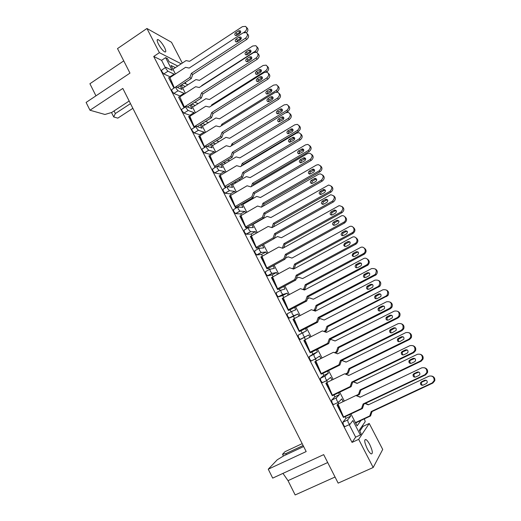 <?xml version="1.0" encoding="UTF-8"?>
<svg xmlns="http://www.w3.org/2000/svg" width="521" height="521" viewBox="0 0 521 521"><rect width="100%" height="100%" fill="white"/><g stroke="black" fill="none" stroke-linecap="round" stroke-linejoin="round"><path stroke-width="0.78" d="M164.46 47.365C162.168 43.25 160.019 40.651 158.013 39.57C156.736 39.355 156.886 40.892 158.482 44.168C160.787 48.303 162.936 50.908 164.923 51.976C166.212 52.178 166.062 50.641 164.46 47.365M369.78 444.615C368.34 441.893 367.051 440.193 365.905 439.529C363.99 439.477 364.446 442.563 367.279 448.802C368.725 451.531 370.014 453.231 371.154 453.902C373.075 453.908 372.619 450.815 369.78 444.615M359.803 431.108L363.085 426.334L362.616 425.429M195.603 102.598L195.264 101.94M185.919 83.881L185.202 82.5M363.085 426.334L369.239 423.475L382.714 449.441L373.186 467.493L358.676 439.346L369.239 423.475M302.173 443.645L284.994 451.7L282.538 454.266L285.775 453.622L303.118 445.507M132.868 108.322L117.824 118.13L113.721 116.965L111.501 112.529M181.204 63.803L159.4 52.673L146.942 28.492L171.513 42.279L182.304 63.08M114.04 110.934L115.349 113.545L130.497 103.627M115.349 113.545L113.721 116.965M373.186 467.493L338.155 483.13L323.684 454.631L272.691 478.115L268.256 469.2L306.179 451.564L122.819 88.433L89.977 110.224L86.102 102.429L129.97 73.116L117.512 48.583L146.942 28.492M349.773 414.488L350.64 416.162L347.605 420.004L348.288 422.805L349.891 424.433L352.88 420.506L360.35 434.983L361.17 433.759L359.327 430.177L365.214 421.671L364.4 418.832M349.207 424.635L355.654 437.152L360.35 434.983M337.829 402.544L338.5 403.84M345.117 416.689L345.977 418.356L342.857 422.231L347.605 420.004M350.64 416.162L345.977 418.356M338.552 392.749L339.49 394.566L336.247 397.953L336.892 400.669L338.513 402.349L341.711 398.871L343.137 401.626M173.968 87.437L168.641 77.805L173.955 88.127M183.972 106.877L178.586 97.127L184.076 107.795M194.053 126.453L188.882 116.417L188.602 116.587L194.268 127.593M204.206 146.18L198.976 136.027L198.696 136.196L204.532 147.534M215.147 167.456L208.862 155.948L209.142 155.779L214.431 166.056M225.925 187.488L225.026 187.358L219.1 175.851L219.387 175.681L224.74 186.075M235.388 207.495L236.619 207.397L235.388 207.495L229.422 195.896L229.709 195.727L235.121 206.251M245.827 227.781L247.026 227.612L245.827 227.781L239.816 216.098L240.103 215.928L245.586 226.576M256.352 248.217L257.517 247.983L256.352 248.217L250.288 236.449L250.581 236.287L256.124 247.052M266.947 268.816L268.081 268.504L266.947 268.816L260.845 256.957L261.138 256.794L266.745 267.69M278.657 289.22L277.628 289.565L271.474 277.615L271.773 277.452L277.446 288.478M289.331 310.08L288.387 310.477L282.193 298.435L282.486 298.272L288.23 309.428M299.1 330.542L293.29 319.256L292.984 319.412L299.23 331.545L300.076 331.109M304.277 340.311L303.867 340.552L310.158 352.782L310.939 352.313M315.576 361.327L314.827 361.854L321.17 374.176L321.88 373.694M326.765 382.622L325.879 383.319L332.268 395.739L332.919 395.244M337.009 404.954L337.921 404.146L337.009 404.954L343.456 417.471L344.049 416.982M349.565 424.465L345.273 426.471M344.804 426.692L343.521 425.038L342.857 422.231M338.201 402.362L334.02 404.368M333.479 404.628L332.164 402.935L331.538 400.213L336.247 397.953M333.935 394.983L334.866 396.794L331.538 400.213M326.543 380.623L327.383 382.251M327.136 380.48L322.909 382.407M322.545 382.727L320.89 381.007L320.311 378.37L324.98 376.071L325.579 378.708L326.928 380.441L330.633 377.406L331.975 380.004M322.844 373.44L323.847 375.387L320.311 378.37M315.348 358.884L316.345 360.825M315.973 358.722L312.099 360.512M311.389 361.02L309.708 359.249L309.168 356.696L313.792 354.365L314.358 356.918L315.739 358.682L319.64 356.103L320.903 358.546M311.832 352.066L312.906 354.15L309.168 356.696M304.238 337.315L305.397 339.568M304.909 337.12L300.311 339.477L298.611 337.66L298.11 335.192L302.701 332.828L303.222 335.296L304.648 337.107L308.732 334.964L309.917 337.256M300.91 330.855L302.05 333.069L298.11 335.192M294.534 307.449L295.752 309.806L291.688 311.454L292.17 313.844L293.883 315.719L289.324 318.103L293.427 316.325L294.534 318.468M289.324 318.103L287.605 316.24L287.136 313.85L291.656 311.473M283.737 286.53L285.02 289.018L280.767 290.249L281.21 292.555L282.942 294.476L278.422 296.892L282.721 295.537L283.75 297.53M290.067 309.8L291.083 311.773M278.422 296.892L276.677 294.984L276.247 292.672L280.695 290.288M273.024 265.769L274.378 268.387L269.924 269.207L270.327 271.434L272.086 273.401L267.599 275.85L272.092 274.899L273.05 276.755M279.308 288.914L280.161 290.575M267.599 275.85L265.84 273.89L265.45 271.656L269.819 269.266M262.395 245.17L263.808 247.905L259.165 248.322L259.536 250.477L261.308 252.49L256.866 254.964L261.542 254.417L262.428 256.13M268.634 268.178L269.331 269.533M256.866 254.964L255.082 252.959L254.723 250.803L259.028 248.4M251.838 224.72L253.317 227.586L248.491 227.599L248.823 229.676L250.621 231.734L246.205 234.235L251.076 234.092L251.884 235.668M258.032 247.605L258.572 248.654M246.205 234.235L244.401 232.19L244.089 230.113L248.315 227.697M241.366 204.421L242.91 207.41L237.895 207.032L238.195 209.032L240.005 211.135L235.635 213.669L240.682 213.916L241.425 215.355M247.521 227.182L247.905 227.938M235.635 213.669L233.812 211.578L233.525 209.572L237.693 207.156M230.972 184.278L232.574 187.391L227.384 186.622L227.644 188.55L229.474 190.693L225.137 193.258L230.373 193.89L231.044 195.193M237.081 206.915L237.315 207.371M225.137 193.258L223.294 191.122L223.047 189.195L227.149 186.765M220.657 164.284L222.317 167.515L216.944 166.368L217.172 168.218L219.028 170.406L214.724 172.998L220.136 174.014L220.735 175.18M214.724 172.998L212.861 170.816L212.653 168.967L216.684 166.525M210.412 144.441L212.138 147.788L206.59 146.264C206.14 146.245 206.205 146.837 206.778 148.042L208.654 150.276L204.388 152.887L209.97 154.281L210.504 155.317M204.388 152.887L202.506 150.673C201.933 149.468 201.874 148.869 202.33 148.889L206.303 146.44M200.246 124.747L202.031 128.205L196.313 126.31C195.844 126.258 195.896 126.824 196.469 128.016L198.358 130.289L194.125 132.933L199.882 134.698L200.351 135.603M194.125 132.933L192.229 130.673C191.663 129.482 191.611 128.908 192.086 128.961L196 126.505M190.158 105.19L192.002 108.765L186.108 106.505C185.626 106.427 185.671 106.974 186.231 108.147L188.14 110.459L183.946 113.122L189.872 115.252L190.269 116.033M183.946 113.122L182.024 110.823C181.471 109.657 181.425 109.104 181.907 109.176L185.776 106.714M180.142 85.783L182.044 89.462L175.942 86.838L176.072 88.42L178 90.771L173.832 93.461L179.927 95.955L180.266 96.6M173.832 93.461L171.897 91.123L171.78 89.534L175.629 87.04M165.352 67.645L161.582 60.325L165.619 57.642L172.158 70.309L165.86 67.307L165.984 68.837L167.931 71.227L163.802 73.949L170.061 76.789L170.334 77.316M163.802 73.949L161.849 71.566L161.731 70.035L165.554 67.509M161.582 60.325L153.721 56.463L352.053 442.394L355.654 437.152M339.49 394.566L334.866 396.794M327.422 371.18L328.432 373.127L323.847 375.387M316.377 349.773L317.452 351.857L312.906 354.15M305.41 328.53L306.563 330.75L302.05 333.069M293.883 315.719L297.908 313.981L299.015 316.13M297.908 313.981L293.427 316.325M282.942 294.476L287.162 293.16L288.198 295.166M287.162 293.16L282.721 295.537M272.086 273.401L276.501 272.496L277.459 274.359M276.501 272.496L272.092 274.899M261.308 252.49L265.912 251.988L266.798 253.707M265.912 251.988L261.542 254.417M250.621 231.734L255.414 231.637L256.221 233.213M255.414 231.637L251.076 234.092M240.005 211.135L244.987 211.435L245.73 212.874M244.987 211.435L240.682 213.916M229.474 190.693L234.639 191.383L235.31 192.685M234.639 191.383L230.373 193.89M219.028 170.406L224.362 171.474L224.968 172.646M224.362 171.474L220.136 174.014M208.654 150.276L214.17 151.722L214.704 152.757M214.17 151.722L209.97 154.281M198.358 130.289L204.05 132.106L204.519 133.011M204.05 132.106L199.882 134.698M188.14 110.459L194.001 112.64L194.405 113.415M194.001 112.64L189.872 115.252M178 90.771L184.03 93.311L184.362 93.962M184.03 93.311L179.927 95.955M167.931 71.227L174.125 74.125L174.398 74.653M174.125 74.125L170.061 76.789M350.939 413.941L357.087 425.846L360.988 420.427M356.449 422.551L355.823 423.397M252.991 224.063L253.629 224.069M339.712 392.189L344.296 401.072M328.569 370.613L333.127 379.438M317.51 349.194L322.05 357.979M306.543 327.95L311.05 336.677M295.654 306.862L300.135 315.544M284.85 285.931L289.311 294.567M274.124 265.163L278.559 273.753M263.483 244.557L267.898 253.095M252.926 224.102L257.309 232.594M242.441 203.796L246.804 212.249M232.04 183.646L236.378 192.054M221.712 163.646L226.029 172.008M211.461 143.796L215.759 152.112M201.288 124.096L205.561 132.367M191.187 104.532L195.44 112.764M181.165 85.118L185.391 93.305M175.401 67.619L171.025 65.477L175.421 73.989M165.619 57.642L167.462 58.573L169.071 61.693L177.798 66.043M310.855 352.32L310.438 352.528M257.198 221.659L257.83 221.672M245.612 201.953L246.947 202.083M250.835 199.823L250.347 199.198M234.424 182.233L236.313 182.552M240.428 180.11L239.002 179.524M223.509 162.565L225.853 163.106M229.833 160.709L227.514 160.142M212.802 142.975L215.538 143.77M219.067 141.608L216.358 140.787M202.265 123.484L205.352 124.552M208.517 122.572L205.463 121.484M191.871 104.096L195.271 105.45M198.136 103.627L194.769 102.253M181.608 84.832L185.287 86.473M187.905 84.78L184.245 83.119M306.563 330.75L302.701 332.828M317.452 351.857L313.792 354.365M328.432 373.127L324.98 376.071M123.757 60.885L89.912 83.744L95.955 95.844M335.055 477.021L295.16 494.95L288.022 480.655L282.962 473.387M352.053 442.394L358.676 439.346M153.721 56.463L159.4 52.673M129.175 101.009L111.702 112.471L104.936 114.47L89.977 110.224M303.639 446.543L283.606 455.914L277.27 459.776L268.256 469.2M283.424 456.025L282.538 454.266M285.775 453.622L286.29 454.657M246.459 27.352L246.759 27.678C248.354 29.085 248.263 30.785 246.472 32.771M245.274 32.295L244.824 31.82C247.026 29.827 247.267 28.017 245.56 26.376L242.402 26.656L189.572 61.315L186.082 60.599L172.959 69.221M236.013 35.597L236.951 33.995L240.695 31.846M235.72 32.719L238.553 30.863L240.096 30.706C240.976 31.52 240.865 32.432 239.758 33.442L236.918 35.298L235.407 35.461C234.502 34.66 234.606 33.741 235.72 32.719L236.951 33.995M244.824 31.82L243.802 32.491M247.169 33.644L247.39 33.878C249.201 35.539 248.979 37.401 246.713 39.466L192.763 74.503L191.246 78.58L177.492 87.502M246.713 39.466L245.489 38.17C247.762 36.105 247.989 34.236 246.166 32.569L243.014 32.888L189.149 68.075L185.593 67.326L169.924 77.583L174.32 87.886M168.915 77.629L169.924 77.583M174.216 87.958L189.872 77.447L191.389 73.357L192.763 74.503M191.246 78.58L189.872 77.447M236.495 41.999L237.452 40.332L241.275 38.157M236.202 39.055L239.093 37.167L240.63 36.998C241.568 37.818 241.464 38.756 240.318 39.811L237.42 41.693L235.922 41.875C234.958 41.061 235.049 40.124 236.202 39.055L237.452 40.332M245.489 38.17L191.389 73.357M256.853 46.799L256.983 46.936C258.761 48.453 258.637 50.237 256.612 52.295L253.545 52.634L199.243 87.508L195.649 86.707L179.849 96.867L184.551 107.489M256.013 52.093L255.192 51.24C257.452 49.189 257.661 47.339 255.811 45.692L252.724 45.998L199.478 80.351L195.948 79.583L182.721 88.134M246.257 54.946L247.195 53.253L251.024 51.13M245.997 52.035L248.856 50.192L250.36 50.029C251.311 50.843 251.213 51.774 250.08 52.816L247.215 54.659L245.749 54.835C244.772 54.028 244.857 53.096 245.997 52.035L247.195 53.253M201.555 86.024L201.94 85.776M255.192 51.24L201.718 85.587M267.306 66.356C269.253 68.01 269.077 69.886 266.785 71.976L266.693 72.028M266.785 71.976L265.638 70.81C267.963 68.681 268.12 66.792 266.114 65.145L263.131 65.477L209.455 99.524L205.886 98.703L192.555 107.176M256.586 74.438L257.517 72.653L261.418 70.563M256.352 71.494L259.23 69.671L260.682 69.495C261.718 70.309 261.646 71.253 260.474 72.334L257.589 74.158L256.182 74.353C255.114 73.552 255.173 72.601 256.352 71.494L257.517 72.653M211.363 105.854L211.734 104.845L212.275 105.275M265.638 70.81L211.734 104.845M277.791 85.958C279.757 87.658 279.588 89.553 277.276 91.631L276.631 92.028M277.276 91.631L276.163 90.524C278.559 88.296 278.663 86.369 276.469 84.741L273.61 85.105L219.497 118.834L215.896 117.961L202.461 126.356M266.993 94.073L267.918 92.204L271.89 90.14M266.785 91.103L269.683 89.299L271.07 89.104C272.196 89.905 272.157 90.869 270.953 92.002L268.041 93.813L266.7 94.014C265.541 93.226 265.567 92.256 266.785 91.103L267.918 92.204M221.243 125.821L221.822 124.239L222.701 124.916M276.163 90.524L221.822 124.239M288.347 105.711C290.34 107.456 290.171 109.358 287.846 111.429L233.213 144.701M287.846 111.429L286.765 110.387C289.246 108.042 289.272 106.076 286.856 104.48L284.166 104.884L229.624 138.293L225.977 137.362L212.431 145.678M277.478 113.858L278.396 111.898L282.434 109.866M277.289 110.856L280.213 109.071L281.516 108.856C282.753 109.638 282.753 110.628 281.503 111.82L278.572 113.604L277.322 113.825C276.045 113.064 276.032 112.074 277.289 110.856L278.396 111.898M231.2 145.926L231.982 143.776L233.219 144.688M286.765 110.387L231.982 143.776M298.982 125.607C301.001 127.391 300.845 129.312 298.494 131.377L243.431 164.31L243.17 165.014M298.494 131.377L297.445 130.4C300.018 127.912 299.959 125.9 297.276 124.363L294.801 124.812L239.816 157.889L236.137 156.906L222.48 165.137M288.048 133.786C286.635 133.063 286.576 132.054 287.879 130.758L292.014 128.759C293.388 129.508 293.434 130.517 292.138 131.78L288.048 133.786L288.953 131.735L293.049 129.736M241.236 166.173L242.226 163.457L243.431 164.31M297.445 130.4L242.226 163.457M309.689 145.652C311.747 147.476 311.597 149.416 309.227 151.481L253.714 184.076L253.206 185.476M309.227 151.481L308.211 150.562C310.881 147.892 310.711 145.841 307.716 144.408L305.521 144.884L250.087 177.635L246.368 176.593L232.607 184.747M298.715 153.871L299.588 151.722L303.743 149.761M298.546 150.81L302.564 148.817C304.095 149.507 304.192 150.536 302.851 151.898L298.878 153.89C297.309 153.226 297.198 152.197 298.546 150.81L299.588 151.722M251.35 186.564L252.535 183.288L253.714 184.076M308.211 150.562L252.535 183.288M320.474 165.841C322.577 167.703 322.434 169.664 320.044 171.735L264.075 203.985L263.32 206.075M320.044 171.735L319.054 170.881C321.828 167.983 321.529 165.899 318.162 164.623L316.319 165.111L260.435 197.524L256.671 196.43L242.799 204.493M309.461 174.105L310.301 171.865L314.508 169.931M309.292 171.018L313.16 169.038C314.873 169.644 315.036 170.686 313.649 172.164L309.832 174.138C308.074 173.558 307.898 172.516 309.292 171.018L310.301 171.865M261.549 207.097L262.929 203.262L264.075 203.985M319.054 170.881L262.929 203.262M331.323 186.179C333.486 188.081 333.355 190.067 330.939 192.138L274.515 224.05L273.518 226.817M330.939 192.138L329.988 191.35C332.854 188.172 332.398 186.069 328.614 185.04L270.861 217.557L267.058 216.41L253.076 224.388M320.291 194.496L321.099 192.158L324.114 190.445L325.351 190.256M320.122 191.376L323.801 189.436C325.723 189.918 325.964 190.973 324.524 192.581L320.89 194.515C318.937 194.066 318.683 193.017 320.122 191.376L321.099 192.158M271.89 227.579L273.395 223.385L274.515 224.05M329.988 191.35L273.395 223.385M257.771 53.513L257.804 53.539C259.771 55.206 259.588 57.102 257.257 59.238L202.871 93.962L201.353 98.059L187.345 106.981M257.257 59.238L256.065 58.007C258.403 55.864 258.585 53.963 256.612 52.295M178.859 96.952L179.849 96.867M184.343 107.626L184.082 107.144L200.005 96.984L201.523 92.875L202.871 93.962M201.353 98.059L200.005 96.984M246.947 61.758L247.905 60L251.812 57.851M246.687 58.782L249.598 56.913L251.089 56.73C252.105 57.551 252.021 58.508 250.848 59.596L247.924 61.465L246.479 61.66C245.43 60.846 245.502 59.889 246.687 58.782L247.905 60M256.065 58.007L201.523 92.875M268.406 73.409C270.406 75.109 270.236 77.03 267.885 79.159L213.05 113.558L211.533 117.681L197.251 126.623M267.885 79.159L266.726 77.994C269.136 75.76 269.259 73.819 267.104 72.159L264.16 72.536L209.409 107.085L205.775 106.225L189.852 116.294L194.164 126.727L194.861 127.222M188.882 116.417L189.852 116.294M194.541 127.424L194.164 126.727L210.21 116.665L211.734 112.529L213.05 113.558M211.533 117.681L210.21 116.665M257.485 81.667L258.436 79.811L262.415 77.694M257.244 78.658L260.181 76.802L261.614 76.607C262.721 77.421 262.669 78.397 261.457 79.531L258.514 81.387L257.127 81.595C255.987 80.794 256.026 79.811 257.244 78.658L258.436 79.811M266.726 77.994L211.734 112.529M279.106 93.435C281.125 95.18 280.956 97.114 278.592 99.237L223.314 133.304L221.79 137.446L207.182 146.427M278.592 99.237L277.465 98.13C279.953 95.792 280.011 93.806 277.647 92.171L274.854 92.582L219.654 126.805L215.981 125.893L199.934 135.864L204.317 146.46L205.248 147.091M198.976 136.027L199.934 135.864M204.812 147.358L204.317 146.46L220.5 136.495L222.024 132.334L223.314 133.304M221.79 137.446L220.5 136.495M268.1 101.725L269.044 99.778L273.095 97.688M267.892 98.684L270.848 96.847L272.196 96.632C273.414 97.434 273.395 98.43 272.144 99.622L269.175 101.458L267.872 101.68C266.622 100.898 266.628 99.895 267.892 98.684L269.044 99.778M277.465 98.13L222.024 132.334M289.878 113.611C291.929 115.395 291.767 117.349 289.383 119.465L233.649 153.194L232.125 157.362L217.14 166.407M289.383 119.465L288.289 118.423C290.861 115.949 290.842 113.917 288.217 112.341L285.632 112.79L229.976 146.668L226.264 145.704L210.08 155.577L214.548 166.336L215.733 167.104M215.427 167.287L214.743 167.371M209.142 155.779L210.08 155.577M215.023 167.202L214.548 166.336L230.862 156.476L232.386 152.288L233.649 153.194M232.125 157.362L230.862 156.476M278.807 121.934L279.738 119.895L283.854 117.837M278.611 118.86L281.601 117.049L282.844 116.815C284.186 117.583 284.212 118.599 282.916 119.863L278.728 121.921C277.348 121.172 277.309 120.149 278.611 118.86L279.738 119.895M288.289 118.423L232.386 152.288M300.728 133.936C302.818 135.766 302.655 137.739 300.252 139.849L244.056 173.232L242.539 177.427L226.257 187.293M300.252 139.849L299.191 138.873C301.867 136.222 301.744 134.151 298.82 132.66L296.488 133.148L240.376 166.687L236.619 165.665L220.305 175.434L224.857 186.362L226.134 187.15M226.212 187.319L225.026 187.358M219.387 175.681L220.305 175.434M225.313 187.189L224.857 186.362L241.301 176.599L242.832 172.392L244.056 173.232M242.539 177.427L241.301 176.599M289.604 142.298L290.51 140.162L294.691 138.137M289.416 139.198L293.544 137.153C295.042 137.876 295.114 138.912 293.772 140.266L289.696 142.311C288.159 141.614 288.067 140.572 289.416 139.198L290.51 140.162M299.191 138.873L242.832 172.392M311.656 154.411C313.785 156.287 313.635 158.28 311.213 160.39L254.548 193.428L253.024 197.641L236.534 207.234M311.213 160.39L310.184 159.485C312.958 156.619 312.711 154.509 309.428 153.161L307.429 153.662L250.855 186.857L247.058 185.776L230.614 195.447L235.245 206.537L236.488 207.26M229.709 195.727L230.614 195.447M235.674 207.325L235.245 206.537L251.825 196.879L253.356 192.653L254.548 193.428M253.024 197.641L251.825 196.879M300.487 162.819L301.366 160.592L305.599 158.599M300.311 159.686L304.29 157.661C305.964 158.306 306.107 159.361 304.707 160.82L300.773 162.845C299.061 162.233 298.904 161.178 300.311 159.686L301.366 160.592M310.184 159.485L253.356 192.653M322.655 175.049C324.837 176.958 324.707 178.97 322.252 181.087L265.117 213.773L263.593 218.012L246.967 227.501M322.252 181.087L321.255 180.253C324.14 177.114 323.736 174.984 320.044 173.851L318.455 174.34L261.412 207.176L257.569 206.036L240.989 215.603L245.704 226.869L246.921 227.521M240.103 215.928L240.989 215.603M246.12 227.618L245.704 226.869L262.421 217.316L263.952 213.063L265.117 213.773M263.593 218.012L262.421 217.316M311.46 183.503L312.307 181.171L315.361 179.419L316.592 179.217M311.278 180.338L315.088 178.338C316.963 178.879 317.178 179.94 315.733 181.536L311.975 183.522C310.06 183.021 309.832 181.959 311.278 180.338L312.307 181.171M321.255 180.253L263.952 213.063M342.251 206.668C344.472 208.602 344.361 210.614 341.913 212.705L285.026 244.258L283.795 247.709M341.913 212.705L340.995 211.982C343.951 208.465 343.313 206.362 339.08 205.678L281.366 237.745L277.517 236.541L274.32 238.331M282.975 248.165L282.095 248.068M331.219 215.043L331.981 212.601L335.016 210.914L336.266 210.738M331.037 211.891L334.502 210.022C336.631 210.334 336.963 211.383 335.485 213.161L332.066 215.017C329.904 214.737 329.559 213.695 331.037 211.891L331.981 212.601M282.441 247.879L283.945 243.659L285.026 244.258M340.995 211.982L283.945 243.659M353.245 227.306C355.55 229.273 355.465 231.311 352.978 233.421L295.622 264.622L294.157 268.745M352.978 233.421L352.092 232.77C355.928 230.875 353.446 224.779 349.584 226.557L291.942 258.084L288.054 256.82L285.287 258.344M294.046 268.81L293.062 268.328L292.405 268.686M342.232 235.746L342.942 233.206L346.165 231.454L347.26 231.37M342.03 232.561L345.26 230.803C347.611 230.894 348.035 231.93 346.53 233.896L343.339 235.635C340.968 235.577 340.532 234.554 342.03 232.561L342.942 233.206M293.062 268.328L294.567 264.088L295.622 264.622M352.092 232.77L294.567 264.088M364.303 248.094C366.608 249.904 366.66 251.91 364.453 254.105L306.296 285.137L304.798 289.389L303.938 289.845M364.127 254.307L363.28 253.72L363.606 253.525C367.292 251.239 364.055 245.391 360.35 247.586L302.603 278.579L298.676 277.257L296.332 278.514M304.798 289.389L303.769 288.934L302.799 289.455M353.349 256.619C352.776 255.629 352.951 254.769 353.889 254.027L357.08 252.314L358.331 252.157M353.108 253.388L356.208 251.728C358.604 251.61 359.138 252.607 357.803 254.71L354.56 256.456C352.144 256.54 351.629 255.537 353.01 253.447L353.987 253.968M303.769 288.934L305.273 284.674L306.296 285.137M363.28 253.72L305.273 284.674M333.733 195.831C335.98 197.778 335.863 199.817 333.381 201.953L275.772 234.268L274.241 238.533L257.478 247.918M333.381 201.953L332.418 201.184C335.394 197.72 334.814 195.583 330.672 194.763L272.047 227.651L268.165 226.453L251.448 235.915L256.247 247.351L257.439 247.937M250.581 236.287L251.448 235.915M256.638 248.055L256.247 247.351L273.102 237.908L274.639 233.629L275.772 234.268M274.241 238.533L273.102 237.908M322.532 204.343L323.333 201.914L326.406 200.181L327.657 199.992M322.336 201.145L325.938 199.211C328.028 199.589 328.328 200.657 326.843 202.409L323.294 204.33C321.164 203.991 320.851 202.93 322.336 201.145L323.333 201.914M332.418 201.184L274.639 233.629M344.882 216.775C347.207 218.755 347.11 220.826 344.596 222.975L286.504 254.925L284.974 259.217L268.074 268.484M344.596 222.975L343.665 222.278C347.442 220.396 345.208 214.352 341.333 215.915L282.766 248.283L278.839 247.026L261.985 256.378L266.869 267.989L268.028 268.51M261.138 256.794L261.985 256.378M267.24 268.654L266.869 267.989L283.867 258.657L285.397 254.352L286.504 254.925M284.974 259.217L283.867 258.657M333.694 225.352L334.443 222.812L337.79 220.989L338.806 220.924M333.486 222.122L336.846 220.285C339.158 220.455 339.555 221.51 338.038 223.45L334.716 225.267C332.372 225.137 331.968 224.089 333.486 222.122L334.443 222.812M343.665 222.278L285.397 254.352M356.103 237.876C358.474 239.797 358.461 241.861 356.058 244.075L297.315 275.739L295.785 280.057L278.702 289.24L277.576 288.784L277.628 289.565M355.895 244.167L355.166 243.444C359.112 241.256 355.934 235.036 352.059 237.329L293.564 269.07L289.591 267.755L272.6 276.996L277.576 288.784L294.71 279.562L296.247 275.231L297.315 275.739M277.927 289.409L278.624 289.207M271.773 277.452L272.6 276.996M295.785 280.057L294.71 279.562M344.954 246.531C344.401 245.495 344.622 244.616 345.618 243.887L348.764 242.187L350.027 242.018M344.713 243.255L347.852 241.555C350.333 241.464 350.841 242.486 349.376 244.623L346.172 246.355C343.678 246.42 343.189 245.391 344.7 243.268L345.638 243.88M355.003 243.535L296.247 275.231M375.433 269.031C377.673 270.601 377.914 272.516 376.162 274.782L317.055 305.807L315.55 310.08L314.3 310.731M375.361 275.349L374.547 274.834L375.348 274.267C377.334 270.073 376.071 268.185 371.571 268.602L313.349 299.223L309.376 297.843L307.462 298.852M315.55 310.08L314.554 309.702L313.271 310.366M364.557 277.647L364.791 275.108L368.236 273.251L369.467 273.102M364.277 274.378L367.403 272.737C369.663 272.548 370.281 273.499 369.246 275.596L365.749 277.491C363.463 277.654 362.863 276.69 363.951 274.593L365.117 274.886M314.554 309.702L316.065 305.41L317.055 305.807M374.547 274.834L316.065 305.41M386.615 290.125C388.803 291.48 389.22 293.303 387.865 295.589L327.891 326.634L326.387 330.933L324.798 331.747M386.68 296.553L385.905 296.11L387.09 295.147C388.516 291.037 387.11 289.253 382.876 289.787L324.173 320.024L320.154 318.585L318.663 319.353M326.387 330.933L325.423 330.62L323.88 331.408M375.869 298.846L375.817 296.364L379.477 294.358L380.682 294.209M375.53 295.531L378.682 293.909C380.812 293.662 381.502 294.567 380.74 296.631L377.022 298.689C374.86 298.917 374.189 297.992 375.009 295.928L375.53 295.531L376.338 295.967M325.423 330.62L326.934 326.309L327.891 326.634M385.905 296.11L326.934 326.309M397.849 311.369C400.011 312.541 400.584 314.274 399.561 316.566L398.09 317.927L338.806 347.624L337.302 351.949L335.407 352.893M398.09 317.927L397.354 317.556L398.825 316.195C399.783 312.216 398.265 310.523 394.273 311.128L335.075 340.988L331.017 339.484L329.956 340.024M337.302 351.949L336.377 351.701L334.599 352.593M387.292 320.213L386.973 317.797L390.809 315.622L391.961 315.472M331.017 339.484L335.153 340.949M386.869 316.846L390.047 315.251C392.066 314.964 392.808 315.824 392.28 317.823L388.392 320.057C386.341 320.324 385.612 319.445 386.198 317.432L386.869 316.846L387.637 317.217M336.377 351.701L337.888 347.364L338.806 347.624M397.354 317.556L337.888 347.364M367.396 259.126C369.702 260.793 369.884 262.779 367.95 265.072L308.211 296.709L306.68 301.053L289.455 310.125L288.36 309.741L288.387 310.477M367.285 265.521L366.432 264.968L367.097 264.518C370.418 261.959 367.005 256.547 363.43 258.663L304.446 290.021L300.435 288.641L283.3 297.771L288.36 309.741L305.638 300.63L307.175 296.28L308.211 296.709M288.686 310.321L289.311 310.073M282.486 298.272L283.3 297.771M306.68 301.053L305.638 300.63M356.312 267.872L356.664 265.274L360.076 263.437L361.327 263.281M356.038 264.557L359.203 262.877C361.548 262.701 362.141 263.685 360.994 265.827L357.517 267.703C355.153 267.853 354.573 266.856 355.778 264.72L356.924 265.111M366.432 264.968L307.175 296.28M378.747 280.539C380.994 281.978 381.359 283.867 379.848 286.198L319.197 317.849L317.66 322.212L300.291 331.174L299.23 330.855L299.536 331.389M378.767 287.045L377.946 286.563L379.034 285.716C380.669 281.496 379.288 279.647 374.899 280.161L315.413 311.128L311.356 309.689L294.078 318.709L299.23 330.855L316.657 321.861L318.194 317.484L319.197 317.849M293.29 319.256L294.078 318.709M317.66 322.212L316.657 321.861M367.774 289.389L367.826 286.85L371.48 284.857L372.704 284.7M367.442 286.029L370.639 284.368C372.847 284.127 373.524 285.065 372.658 287.182L368.953 289.227C366.712 289.442 366.055 288.484 366.979 286.374L367.442 286.029L368.295 286.504M377.946 286.563L318.194 317.484M390.157 302.108C392.365 303.359 392.893 305.15 391.746 307.488L390.34 308.738L330.262 339.145L328.725 343.541L311.213 352.378L310.184 352.131L310.464 352.626M390.34 308.738L389.558 308.334L390.971 307.077C392.092 302.981 390.587 301.229 386.452 301.828L326.465 332.405L322.362 330.9L304.941 339.803L310.184 352.131L327.755 343.261L329.292 338.852L330.262 339.145M303.867 340.552L304.173 340.395L310.047 351.812M304.173 340.395L304.941 339.803M328.725 343.541L327.755 343.261M379.347 311.076L379.125 308.601L382.968 306.439L384.146 306.283M322.362 330.9L326.517 332.378M378.943 307.664L382.167 306.029C384.251 305.742 384.993 306.635 384.381 308.692L380.48 310.913C378.357 311.174 377.634 310.269 378.311 308.198L378.943 307.664L379.757 308.074M389.558 308.334L329.292 338.852M409.128 332.769C411.303 333.779 412.013 335.439 411.271 337.745L409.591 339.464L349.812 368.77L348.308 373.121L346.094 374.202M409.591 339.464L408.887 339.171L410.574 337.439C411.147 333.59 409.539 331.994 405.755 332.645L346.068 362.108L341.958 360.545L341.327 360.858M348.308 373.121L347.409 372.945L345.358 373.948M398.825 341.756L398.252 339.379L402.225 337.054L403.306 336.898M341.958 360.545L346.218 362.036M398.298 338.331L401.502 336.755C403.417 336.442 404.205 337.256 403.873 339.204L399.841 341.594C397.894 341.88 397.119 341.047 397.516 339.086L398.298 338.331L399.034 338.624M347.409 372.945L348.92 368.581L349.812 368.77M408.887 339.171L348.92 368.581M420.44 354.326C422.668 355.185 423.521 356.781 423.006 359.125L421.183 361.17L360.897 390.079L359.392 394.456L356.872 395.66M421.183 361.17L420.519 360.949L422.349 358.897C422.616 355.172 420.942 353.648 417.334 354.326L357.139 383.391L353.342 381.906M359.392 394.456L358.533 394.351L356.051 395.537M410.476 363.463L409.649 361.118L410.515 360.206L414.709 358.494M353.472 381.847L357.367 383.28M409.812 359.985L413.049 358.428C414.879 358.103 415.699 358.884 415.517 360.766L414.625 361.737L411.388 363.293C409.526 363.599 408.711 362.805 408.946 360.897L409.812 359.985L410.515 360.206M358.533 394.351L360.044 389.962L360.897 390.079M420.519 360.949L360.044 389.962M431.766 376.058C434.097 376.748 435.1 378.305 434.781 380.714L432.86 383.052L372.072 411.551L370.561 415.953L355.596 422.948M432.86 383.052L432.235 382.909L434.162 380.564C434.188 376.957 432.469 375.498 428.998 376.175L368.295 404.843L365.052 403.534M370.561 415.953L369.741 415.927L355.42 422.616M422.251 385.332L421.163 383.007L422.082 381.952L426.165 380.258M365.358 403.391L368.601 404.693M421.424 381.808L424.68 380.271C426.445 379.939 427.292 380.688 427.233 382.518L426.289 383.632L423.026 385.169C421.235 385.481 420.395 384.713 420.499 382.863L421.424 381.808L422.082 381.952M369.741 415.927L371.252 411.512L372.072 411.551M432.235 382.909L371.252 411.512M401.613 323.841C403.814 324.915 404.498 326.628 403.645 328.972L402.004 330.607L341.411 360.61L339.881 365.026L322.212 373.752L321.223 373.577L321.477 374.026M402.004 330.607L401.261 330.275L402.909 328.634C403.619 324.674 402.017 323.02 398.103 323.671L337.601 353.837L333.453 352.274L315.889 361.06L321.223 373.577L338.937 364.824L340.48 360.389L341.411 360.61M314.827 361.854L315.133 361.698L321.079 373.251M315.133 361.698L315.889 361.06M339.881 365.026L338.937 364.824M391.037 332.945L390.548 330.522L394.547 328.197L395.66 328.041M333.453 352.274L337.732 353.772M390.535 329.48L393.785 327.859C395.765 327.553 396.553 328.393 396.149 330.392L392.092 332.776C390.086 333.069 389.311 332.209 389.773 330.19L390.535 329.48L391.31 329.806M401.261 330.275L340.48 360.389M413.107 345.736C415.354 346.654 416.175 348.302 415.569 350.672L413.759 352.652L352.652 382.245L351.115 386.686L333.303 395.289L332.346 395.185L332.58 395.589M413.759 352.652L413.055 352.398L414.872 350.412C415.25 346.576 413.57 345.006 409.845 345.683L348.829 375.446L344.628 373.811L326.921 382.479L332.346 395.185L350.21 386.556L351.753 382.095L352.652 382.245M325.879 383.319L326.185 383.169L332.203 394.859M326.185 383.169L326.921 382.479M351.115 386.686L350.21 386.556M402.844 354.983L402.101 352.593L402.954 351.721L407.24 349.962M344.628 373.811L349.037 375.341M402.219 351.46L405.494 349.865C407.383 349.539 408.21 350.346 407.969 352.281L407.09 353.218L403.801 354.814C401.886 355.127 401.072 354.3 401.359 352.346L402.219 351.46L402.954 351.721M413.055 352.398L351.753 382.095M424.628 367.8C426.959 368.562 427.93 370.151 427.539 372.58L425.611 374.873L363.977 404.042L362.44 408.516L344.479 416.989L343.554 416.969L343.762 417.321M425.611 374.873L424.947 374.697L426.881 372.398C426.986 368.692 425.253 367.188 421.678 367.878L360.141 397.223L355.895 395.524L338.031 404.068L343.554 416.969L361.574 408.457L363.117 403.977L363.977 404.042M338.031 404.068L337.321 404.804L343.411 416.631M362.44 408.516L361.574 408.457M414.781 377.197L413.772 374.833L414.69 373.804L418.877 372.066M355.895 395.524L360.434 397.08M413.993 373.622L417.301 372.053C419.112 371.714 419.965 372.489 419.867 374.365L418.923 375.459L415.608 377.028C413.765 377.347 412.919 376.559 413.068 374.658L413.993 373.622L414.69 373.804M424.947 374.697L363.117 403.977M327.702 462.537L288.022 480.655M238.553 30.863L239.771 32.146M239.093 37.167L240.331 38.456M248.856 50.192L250.041 51.423M259.23 69.671L260.389 70.843M269.683 89.299L270.816 90.4M280.213 109.071L281.314 110.113M290.829 128.987L291.897 129.97M287.879 130.758L288.953 131.735M301.516 149.058L302.551 149.976M312.287 169.279L313.29 170.133M323.144 189.657L324.114 190.445M249.598 56.913L250.809 58.137M260.181 76.802L261.36 77.968M270.848 96.847L271.995 97.955M281.601 117.049L282.714 118.085M292.431 137.401L293.512 138.371M303.346 157.909L304.394 158.814M314.345 178.579L315.361 179.419M334.085 210.191L335.016 210.914M345.104 230.881L346.003 231.532M356.208 251.728L357.08 252.314M325.43 199.406L326.406 200.181M336.599 220.396L337.543 221.099M347.852 241.555L348.764 242.187M367.403 272.737L368.236 273.251M378.682 293.909L379.477 294.358M390.047 315.251L390.809 315.622M359.203 262.877L360.076 263.437M370.639 284.368L371.48 284.857M382.167 306.029L382.968 306.439M401.502 336.755L402.225 337.054M413.049 358.428L413.733 358.65M424.68 380.271L425.331 380.421M393.785 327.859L394.547 328.197M405.494 349.865L406.217 350.132M417.301 372.053L417.985 372.235M157.153 40.15L158.013 39.57M364.772 440.05L365.905 439.529M198.332 130.283L194.099 132.927M208.602 150.256L204.33 152.874M218.944 170.387L214.639 172.972M229.37 190.666L225.026 193.226M239.875 211.103L235.499 213.636M250.458 231.695L246.049 234.203M261.125 252.451L256.677 254.932M271.877 273.369L267.39 275.817M282.714 294.45L278.188 296.866M293.636 315.693L289.07 318.084M304.648 337.107L300.044 339.464M315.739 358.682L311.102 361.014M326.928 380.441L322.245 382.733M240.096 30.706L240.572 31.208M240.63 36.998L241.151 37.545M250.36 50.029L250.907 50.596M260.682 69.495L261.314 70.133M271.07 89.104L271.812 89.833M281.516 108.856L282.382 109.69M292.014 128.759L293.043 129.709M302.564 148.817L303.593 149.735M313.16 169.038L314.163 169.892M323.801 189.436L324.772 190.224M251.089 56.73L251.695 57.349M261.614 76.607L262.324 77.316M272.196 96.632L273.03 97.44M215.564 167.202L215.271 166.805M282.844 116.815L283.828 117.733M225.867 187.267L225.482 186.746M293.544 137.153L294.619 138.13M236.15 207.365L235.772 206.844M304.29 157.661L305.339 158.566M246.518 227.612L246.146 227.104M315.088 178.338L316.104 179.185M334.502 210.022L335.433 210.745M345.26 230.803L346.165 231.454M363.606 253.525L364.453 254.105M353.01 253.447L353.889 254.027M256.97 248.029L256.599 247.527M325.938 199.211L326.914 199.986M267.501 268.608L267.143 268.107M336.846 220.285L337.79 220.989M355.166 243.444L356.058 244.075M278.123 289.35L277.765 288.862M344.7 243.268L345.618 243.887M375.348 274.267L376.162 274.782M363.951 274.593L364.791 275.108M387.09 295.147L387.865 295.589M375.009 295.928L375.817 296.364M398.825 316.195L399.561 316.566M386.198 317.432L386.973 317.797M367.097 264.518L367.95 265.072M288.823 310.262L288.478 309.78M355.778 264.72L356.664 265.274M379.034 285.716L379.848 286.198M299.614 331.349L299.275 330.868M366.979 286.374L367.826 286.85M390.971 307.077L391.746 307.488M378.311 308.198L379.125 308.601M410.574 337.439L411.271 337.745M397.516 339.086L398.252 339.379M422.349 358.897L423.006 359.125M408.946 360.897L409.649 361.118M434.162 380.564L434.781 380.714M420.499 382.863L421.163 383.007M402.909 328.634L403.645 328.972M389.773 330.19L390.548 330.522M414.872 350.412L415.569 350.672M401.359 352.346L402.101 352.593M426.881 372.398L427.539 372.58M413.068 374.658L413.772 374.833"/></g></svg>
